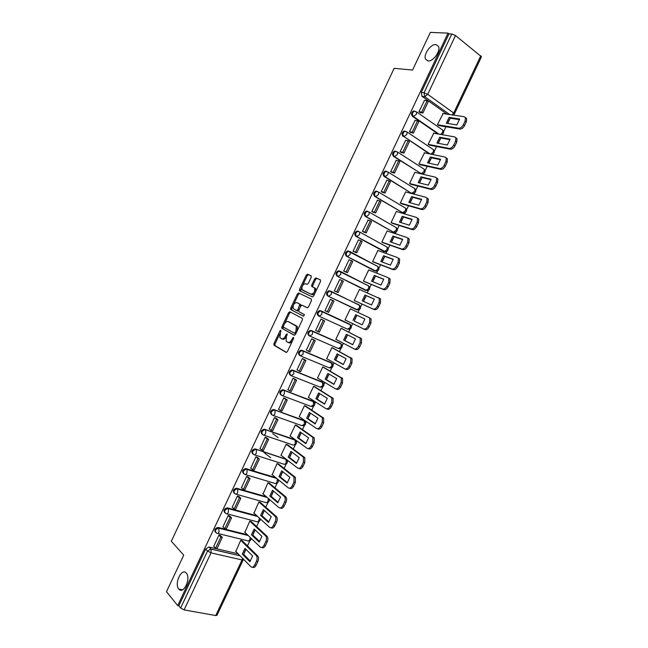 <?xml version="1.0" encoding="UTF-8"?>
<svg xmlns="http://www.w3.org/2000/svg" width="648" height="648" viewBox="0 0 648 648"><rect width="100%" height="100%" fill="white"/><g stroke="black" fill="none" stroke-linecap="round" stroke-linejoin="round"><path stroke-width="0.97" d="M280.835 330.294L279.976 330.877L273.942 343.667L274.031 345.263L286.141 352.399L287.404 351.572L293.584 338.483L293.504 337.349L291.811 339.633C290.547 341.942 289.194 342.833 287.752 342.306L286.141 341.14L286.384 336.579L287.234 333.914L286.222 334.368L285.436 336.045C284.189 338.329 282.86 339.22 281.443 338.71L279.871 337.567L280.835 330.294M428.101 60.953C433.107 61.754 440.851 50.99 438.518 46.413L435.853 44.534C430.742 43.894 423.201 54.602 425.542 59.106L428.101 60.953M178.799 589.04L178.848 589.105C183.408 595.026 191.249 578.34 186.341 573.164L186.308 573.132C181.732 567.284 173.948 583.767 178.799 589.04M395.863 151.243L394.502 151.122C392.275 152.644 391.967 154.427 393.587 156.46L421.322 173.713M410.986 192.958L385.05 176.685C383.405 174.652 383.729 172.878 386.006 171.356L388.16 172.125L387.933 174.539L385.05 176.685L384.134 176.459L410.986 192.958L411.917 193.209L414.785 191.144L414.979 188.779L414.283 188.204L414.769 188.649M377.112 191.306L375.694 191.128C373.37 192.634 373.037 194.408 374.698 196.433L402.554 212.657M367.691 211.272L366.314 211.094C363.933 212.593 363.585 214.358 365.278 216.392L393.198 232.081M358.271 231.206L356.951 231.036C354.505 232.527 354.14 234.284 355.857 236.318L383.851 251.473M348.867 251.124L347.595 250.954C345.092 252.436 344.712 254.186 346.453 256.227L374.52 270.84M340.07 271.261L338.256 270.848C335.688 272.314 335.291 274.072 337.065 276.105L365.197 290.166M311.218 277.295L311.089 275.764L307.541 274.201L306.269 275.1L299.554 289.356L299.457 290.693L312.328 296.906L313.632 296.006L320.517 281.426L320.371 279.871L315.965 277.919L314.669 278.826L311.745 285.015L311.656 286.351L314.653 288.133C315.074 291.721 313.834 293.722 310.943 294.135L302.025 289.664C301.604 286.149 302.819 284.164 305.662 283.711L307.039 284.342L308.318 283.443L311.218 277.295M177.682 605.596L166.487 591.681L183.716 555.166L171.323 541.218L394.146 68.332L412.565 70.065L430.337 32.4L448.052 33.121L177.682 605.596L178.832 605.807L180.622 608.035L207.546 551.043L210.819 549.01L240.052 555.773M289.818 311.785L288.571 312.644L281.864 326.867L281.783 328.261L294.241 335.235L295.52 334.384L302.381 319.837L302.47 318.435L289.818 311.785M290.701 308.124L297.416 293.884L298.671 293.001L311.307 299.06L311.445 300.64L308.497 306.877L307.209 307.76L302.057 305.2L300.777 306.075L298.85 310.165L298.971 311.737L304.455 314.604L303.491 316.192L290.612 309.485L290.701 308.124L291.721 308.586L293.285 305.265M446.958 114.137L421.994 96.317L424.724 96.665L424.059 92.729L451.81 33.971L455.495 35.519L481.488 56.773L454.426 113.91L453.697 113.011L480.824 55.736M244.102 552.947L245.592 549.804M247.455 545.867L249.95 540.594M253.246 533.628L254.737 530.477M256.608 526.54L259.006 521.47M262.408 514.285L263.898 511.134M265.769 507.19L268.078 502.322M271.577 494.918L273.075 491.767M274.946 487.814L277.158 483.149M278.405 480.5L278.648 479.99M280.762 475.535L282.253 472.376M284.124 468.423L286.246 463.952M287.493 461.311L287.866 460.525M289.948 456.119L291.446 452.96M293.325 448.999L295.342 444.739M296.59 442.106L297.092 441.037M299.149 436.695L300.648 433.528M302.527 429.559L304.447 425.509M305.694 422.877L306.334 421.532M308.367 417.239L309.866 414.072M311.745 410.095L313.567 406.247M314.815 403.623L315.576 401.995M317.585 397.759L319.091 394.591M320.971 390.614L322.696 386.969M323.935 384.345L324.842 382.442M326.819 378.262L328.325 375.087M330.205 371.11L331.833 367.675M333.08 365.043L334.109 362.864M336.061 358.741L337.567 355.558M339.455 351.581L340.978 348.357M342.225 345.724L343.391 343.262M345.319 339.196L346.826 336.012M348.713 332.027L350.139 329.014M351.386 326.381L352.682 323.644M354.586 319.626L356.092 316.443M357.988 312.441L359.308 309.655M360.555 307.014L361.965 304.034M363.86 300.04L365.367 296.849M367.295 292.783L368.485 290.272M369.741 287.623L371.255 284.423M373.143 280.43L374.657 277.231M376.618 273.1L377.671 270.864M378.934 268.207L380.546 264.797M382.442 260.796L383.956 257.596M385.949 253.392L386.872 251.44M388.136 248.775L389.853 245.147M391.748 241.137L393.271 237.929M395.288 233.669L396.082 231.992M397.346 229.319L399.168 225.472M401.072 221.454L402.586 218.246M404.636 213.921L405.3 212.52M406.571 209.831L408.499 205.772M410.403 201.755L411.917 198.539M413.999 194.149L414.534 193.031M415.814 190.326L417.839 186.049M419.742 182.023L421.265 178.816M423.379 174.353L423.768 173.518M425.056 170.797L427.186 166.301M429.089 162.275L430.612 159.06M432.759 154.532L433.018 153.981M434.314 151.251L436.55 146.537M438.453 142.503L439.984 139.288M443.58 131.674L445.913 126.749M447.825 122.707L449.356 119.483M448.052 33.121L448.975 33.858L451.81 33.971M178.832 605.807L205.651 549.018L208.915 547.001L238.091 553.781M215.719 615.551L242.044 559.953L243.227 559.856L216.959 615.325L215.719 615.551L184.081 609.89L180.622 608.035M242.287 540.805L240.708 540.351L235.815 551.48M220.531 535.621L218.959 535.037L213.751 546.321M229.748 516.116L228.177 515.516L222.985 526.816M251.351 521.648L249.788 521.17L244.887 532.324M238.974 496.587L237.419 495.971L232.219 507.287M260.423 502.475L258.876 501.973L253.976 513.151M248.216 477.033L246.661 476.401L241.477 487.742M269.511 483.286L267.972 482.752L263.08 493.946M257.467 457.464L255.919 456.816L250.744 468.172M278.6 464.065L277.077 463.514L272.201 474.733M270.71 457.763L263.785 452.312M266.725 437.87L265.186 437.198L260.026 448.578M287.712 444.828L286.189 444.245L280.932 455.366L281.329 455.495M278.17 437.651L272.654 433.553M275.999 418.252L274.46 417.563L269.325 428.968M296.825 425.566L295.318 424.958L290.053 436.088L290.474 436.234M285.282 398.609L283.751 397.904L278.648 409.342M305.953 406.288L304.455 405.656L299.182 416.794L299.643 416.964M294.573 378.942L293.05 378.23L287.996 389.699M315.09 386.978L313.608 386.321L308.327 397.475L308.837 397.678M303.88 359.259L302.365 358.522L296.986 369.895L297.383 370.049M324.235 367.651L322.761 366.971L317.48 378.14L318.079 378.383M313.187 339.544L311.688 338.799L306.31 350.179L306.86 350.414M333.396 348.3L331.93 347.595L326.641 358.773L327.402 359.097M322.518 319.812L321.019 319.043L315.633 330.44L316.58 330.861M342.557 328.933L341.115 328.196L335.818 339.39L336.976 339.908M331.857 300.048L330.359 299.271L324.972 310.684L326.495 311.388L324.98 310.651M351.743 309.525L350.293 308.788L344.995 319.982L346.469 320.671L345.011 319.958M351.767 309.477L350.301 308.78M331.881 300L330.35 299.287M340.808 280.017L339.714 279.474L334.319 290.895L335.867 291.568M360.798 289.98L359.502 289.34L354.197 300.559L355.687 301.207M349.669 259.961L349.078 259.654L343.675 271.091L345.214 271.779M369.498 270.281L368.712 269.876L363.398 281.102L364.881 281.775M358.854 240.027L358.457 239.817L353.047 251.262L354.578 251.967M378.529 250.711L377.938 250.387L372.616 261.63L374.082 262.335M360.207 257.11L359.632 256.892M352.885 253.246L352.31 253.028M368.145 220.118L362.426 231.409L363.957 232.13M387.666 231.158L387.172 230.874L381.842 242.133L383.3 242.862M377.484 200.2L371.814 211.531L373.337 212.269M396.843 211.604L396.414 211.345L391.076 222.62L392.526 223.374M386.848 180.266L381.218 191.638L382.733 192.391M406.053 192.035L405.664 191.792L400.326 203.075L401.76 203.853M396.244 160.315L390.631 171.712L392.137 172.481M415.287 172.449L414.931 172.214L409.585 183.514L411.01 184.316M405.648 140.349L400.059 151.77L401.558 152.555M424.537 152.839L418.851 163.928L420.26 164.762M415.076 120.358L409.496 131.795L410.986 132.605M433.804 133.213L428.134 144.318L429.535 145.176M424.513 100.343L418.94 111.804L420.422 112.631M443.086 113.57L437.424 124.691L438.809 125.574M438.04 133.958L412.517 116.389L413.465 116.535C411.901 114.493 412.185 112.703 414.315 111.164L416.664 111.983L416.421 114.234L413.465 116.535L439.004 134.128M429.227 153.803L403.979 136.615C402.392 134.573 402.683 132.791 404.862 131.252L407.155 132.054L406.912 134.355L403.979 136.615L430.175 153.997M330.926 291.26L359.559 305.346C361.26 307.832 360.644 309.38 357.72 309.987L328.52 296.355C326.722 294.305 327.135 292.556 329.767 291.098L359.049 304.868L359.559 305.346L359.429 308.067L356.692 309.841L328.52 296.355L331.25 294.508L331.428 291.73L328.933 290.717C326.3 292.175 325.887 293.925 327.677 295.966M319.019 316.159L318.306 315.803C316.491 313.754 316.929 312.012 319.618 310.57L350.665 324.964M309.493 335.907L308.95 335.615C307.103 333.558 307.557 331.817 310.319 330.399L339.892 343.148L341.553 344.355M299.603 355.404C297.732 353.346 298.21 351.605 301.036 350.195L330.755 362.443L332.448 363.731M290.264 375.176C288.368 373.102 288.862 371.369 291.77 369.976L321.627 381.721L323.352 383.081M280.932 394.916C279.013 392.834 279.539 391.109 282.512 389.74L312.514 400.974L314.264 402.4M271.593 414.631C269.673 412.525 270.232 410.8 273.262 409.471L303.41 420.204L305.184 421.694M262.213 434.298C260.366 432.143 260.974 430.442 264.036 429.187L294.314 439.417L296.112 440.972M252.85 453.948C251.068 451.753 251.724 450.06 254.818 448.878L286.319 459.335M243.494 473.575C241.785 471.331 242.49 469.654 245.616 468.545L275.789 477.657M234.155 493.177C232.511 490.892 233.264 489.232 236.423 488.195L266.239 496.668M224.832 512.762C223.252 510.43 224.054 508.785 227.237 507.813L256.786 515.703M215.517 532.316C214.002 529.951 214.853 528.322 218.068 527.423L247.406 534.746M414.671 111.083L413.359 111.027C411.229 112.558 410.945 114.348 412.517 116.389M405.259 131.171L403.923 131.082C401.744 132.613 401.452 134.403 403.04 136.436M386.483 171.283L385.09 171.137C382.814 172.652 382.498 174.425 384.134 176.459M376.942 266.028L376.537 265.729M367.886 285.525L367.359 285.12M330.836 291.219L328.933 290.717M358.806 304.973L358.19 304.479M322.088 381.996L321.627 381.721M313.097 401.347L312.514 400.974M304.098 420.674L303.41 420.204M295.253 440.219L294.314 439.417M448.975 33.858L421.33 92.389L421.994 96.317M281.75 338.839L282.471 339.147C283.735 339.649 284.982 338.92 286.214 336.976M288.068 342.444L288.789 342.752C290.101 343.27 291.381 342.517 292.637 340.492M279.798 333.858L274.971 344.096L274.898 345.522L286.529 352.447M283.298 326.438L282.99 328.884L294.565 335.283M290.604 312.198L289.591 313.097L284.658 323.546M283.427 326.057L283.492 327.159L294.289 333.088L295.18 332.497L296.023 330.707L296.282 326.195L288.23 321.602C286.813 321.133 285.485 322.032 284.253 324.308L283.427 326.057M294.338 333.113L295.318 333.534L296.112 333.137M297.246 330.731L297.319 326.649L295.65 325.571M289.057 321.967L296.679 326.025M293.617 304.56L298.428 294.354L297.416 293.884M299.595 293.447L298.428 294.354M307.379 307.808L302.057 305.2M303.685 316.224L290.814 309.679M296.8 302.584C293.957 303.013 292.758 304.997 293.204 308.561L296.606 310.538L297.877 309.671L299.886 304.22L296.8 302.584L299.684 304.017M296.606 310.538L297.635 311L298.752 310.4M300.923 305.816L300.704 304.487M291.721 308.586L291.827 310.133M315.236 292.613C314.175 294.297 313.081 294.97 311.963 294.621L302.6 290.199M315.6 291.827L315.673 288.619L314.045 287.558M320.533 279.993L316.969 278.413L315.681 279.32L312.765 285.501L312.781 286.975M301.976 286.821L300.469 291.163L312.385 296.922M311.243 275.886L308.545 274.687L307.274 275.586L302.648 285.395M242.19 540.716L257.774 555.992C258.755 557.466 258.779 559.337 257.855 561.605L256.114 565.275C254.98 567.348 253.765 567.98 252.461 567.178M245.932 549.318L243.697 554.421L250.371 561.111M220.271 535.361L222.305 537.411L220.863 537.062L215.582 548.224L213.67 546.224M220.863 537.062L218.927 535.102M222.305 537.411L217.031 548.564L215.582 548.224M240.805 540.375L256.365 555.66C257.345 557.134 257.369 559.013 256.446 561.281L254.704 564.959C253.49 567.138 252.218 567.721 250.898 566.725L235.564 551.229M242.295 554.097L249.893 561.719L252.631 555.935L245.001 548.394L242.295 554.097L243.697 554.421M251.246 521.559L267.162 536.374C268.102 537.824 268.118 539.654 267.211 541.866L265.469 545.535C264.311 547.649 263.064 548.289 261.735 547.471M255.118 529.934L252.85 535.102L259.629 541.542M229.481 515.857L231.555 517.841L230.121 517.469L224.84 528.647L222.888 526.719M230.121 517.469L228.153 515.581M231.555 517.841L226.274 529.011L224.84 528.647M249.869 521.195L265.761 536.018C266.701 537.476 266.717 539.306 265.81 541.517L264.068 545.195C262.853 547.382 261.565 547.997 260.229 547.042L244.628 532.073M251.456 534.746L259.184 542.101L261.922 536.317L254.162 529.043L251.456 534.746L252.85 535.102M260.31 502.378L276.55 516.731C277.466 518.157 277.474 519.947 276.583 522.102L274.841 525.779C273.65 527.934 272.371 528.582 271.01 527.739M264.319 510.535L262.011 515.751L268.896 521.956M238.691 496.328L240.813 498.247L239.396 497.85L234.106 509.045L232.114 507.19M239.396 497.85L237.387 496.036M240.813 498.247L235.532 509.425L234.106 509.045M258.941 501.998L275.165 516.359C276.072 517.784 276.08 519.575 275.189 521.729L273.448 525.407C272.225 527.602 270.929 528.241 269.568 527.326L253.7 512.9M260.634 515.379L268.483 522.474L271.229 516.675L263.339 509.66L260.634 515.379L262.011 515.751M269.374 483.173L285.962 497.065C286.837 498.466 286.837 500.216 285.962 502.313L284.221 505.991C282.998 508.194 281.686 508.85 280.3 507.983L280.3 507.983M273.529 491.111L271.188 496.376L278.178 502.346M247.909 476.774L250.088 478.629L248.67 478.216L243.381 489.418L241.356 487.636M248.67 478.216L246.629 476.466M250.088 478.629L244.79 489.823L243.381 489.418M268.021 482.768L284.577 496.668C285.46 498.069 285.46 499.819 284.585 501.917L282.836 505.602C281.613 507.805 280.309 508.469 278.915 507.595L262.788 493.695M269.811 495.987L277.798 502.816L280.552 497.016L272.524 490.261L269.811 495.987L271.188 496.376M278.454 463.952L295.375 477.374L295.358 482.501L293.609 486.186C292.386 488.39 291.065 489.078 289.656 488.252L289.526 488.211M282.755 471.663L280.365 476.985L287.461 482.72M257.143 457.205L259.37 458.995L257.969 458.549L252.663 469.776L250.606 468.059M257.969 458.549L255.887 456.88M259.37 458.995L254.073 470.205L252.663 469.776M277.101 463.523L294.006 476.952L293.981 482.08L292.24 485.773C291.009 487.976 289.688 488.665 288.279 487.839L271.885 474.482M279.005 476.572L287.121 483.133L289.875 477.325L281.718 470.845L279.005 476.572L280.365 476.985M287.534 444.698L304.803 457.658L304.763 462.664L303.013 466.358C301.782 468.569 300.445 469.282 299.02 468.496L298.752 468.407M291.989 452.199L289.559 457.569L296.76 463.061M266.369 437.603L268.661 439.336L267.268 438.866L261.962 450.101L259.864 448.457M267.268 438.866L265.154 437.262M268.661 439.336L263.355 450.554L261.962 450.101M286.197 444.245L303.442 457.213L303.402 462.226L301.644 465.92C300.413 468.131 299.084 468.844 297.659 468.059L280.989 455.236M288.214 457.132L296.46 463.433L299.214 457.618L290.928 451.397L288.214 457.132L289.559 457.569M296.614 425.42L314.24 437.918L314.175 442.811L312.425 446.504C311.186 448.716 309.841 449.453 308.391 448.716L307.994 448.578M301.239 432.702L298.769 438.137L306.067 443.386M275.611 417.968L277.96 419.653L276.583 419.159L271.269 430.41L269.139 428.83M276.583 419.159L274.436 417.628M277.96 419.653L272.654 430.88L271.269 430.41M295.318 424.966L312.895 437.449L312.822 442.341L311.072 446.043C309.833 448.262 308.489 448.999 307.039 448.254L290.11 435.974M297.424 437.675L305.807 443.702L308.561 437.886L300.146 431.933L297.424 437.675L298.769 438.137M305.694 406.118L323.692 418.154L323.595 422.925L321.845 426.627C320.606 428.846 319.253 429.608 317.779 428.911L317.245 428.717M310.489 413.189L307.978 418.673L315.382 423.687M284.837 398.318L287.275 399.946L285.906 399.435L280.584 410.694L278.421 409.188M285.906 399.435L283.727 397.969M287.275 399.946L281.961 411.188L280.584 410.694M304.447 405.672L322.348 417.66L322.259 422.439L320.501 426.141C319.262 428.369 317.909 429.13 316.435 428.433L299.238 416.68M306.65 418.187L315.163 423.954L317.925 418.13L309.371 412.444L306.65 418.187L307.978 418.673M314.758 386.775L333.145 398.366L333.031 403.024L331.282 406.725C330.035 408.953 328.674 409.739 327.175 409.082L326.503 408.831M319.764 393.652L317.204 399.192L324.713 403.963M294.054 378.618L296.606 380.214L295.245 379.679L289.915 390.955L287.712 389.521M295.245 379.679L293.026 378.286M296.606 380.214L291.284 391.473L289.915 390.955M313.591 386.346L331.817 397.848L331.703 402.505L329.945 406.215C328.706 408.451 327.337 409.236 325.847 408.58L308.375 397.378M315.884 398.682L324.535 404.182L327.297 398.35L318.614 392.931L315.884 398.682L317.204 399.192M323.781 367.392L342.614 378.545L342.484 383.09L340.726 386.799C339.479 389.035 338.102 389.853 336.587 389.237L335.769 388.913M329.038 374.09L326.438 379.688L334.052 384.215M303.24 358.887L305.937 360.458L304.592 359.899L299.255 371.191L297.019 369.83M304.592 359.899L302.333 358.587M305.937 360.458L300.615 371.733L299.255 371.191M322.745 367.003L341.302 378.003L341.164 382.555L339.406 386.265C338.159 388.508 336.774 389.318 335.259 388.711L317.52 378.043M325.134 379.161L333.914 384.386L336.676 378.545L327.856 373.394L325.134 379.161L326.438 379.688M332.683 347.919L352.099 358.7L351.937 363.139L350.179 366.849C348.932 369.093 347.539 369.935 346 369.36L345.044 368.963M338.329 354.505L335.688 360.158L343.399 364.451M312.296 339.058L315.284 340.686L313.948 340.103L308.61 351.402L306.334 350.114M313.948 340.103L311.656 338.855M315.284 340.686L309.955 351.969L308.61 351.402M331.914 347.644L350.787 358.142L350.633 362.58L348.867 366.29C347.62 368.542 346.226 369.384 344.687 368.809L326.681 358.692M334.384 359.608L343.302 364.573L346.073 358.725L337.122 353.84L334.384 359.608L335.688 360.158M341.107 328.204L361.584 338.831L361.414 343.165L359.648 346.874C358.401 349.134 356.991 349.993 355.436 349.466L354.334 348.98M347.636 334.894L344.947 340.613L352.755 344.663M321.011 319.059L324.648 320.89L323.312 320.282L317.966 331.59L315.665 330.375M323.312 320.282L320.987 319.108M324.648 320.89L319.302 332.181L317.966 331.59M341.083 328.252L360.288 338.248L360.11 342.581L358.344 346.299C357.097 348.551 355.687 349.418 354.132 348.891L335.85 339.317M343.651 340.038L352.706 344.728L355.477 338.872L346.388 334.263L343.651 340.038L344.947 340.613M363.585 328.949C365.164 329.435 366.582 328.544 367.837 326.276L369.603 322.558L369.797 318.33L368.979 317.561L371.085 318.938L370.891 323.166L369.125 326.884C367.87 329.144 366.452 330.035 364.873 329.549L345.028 319.918M352.933 320.444L355.671 314.661L364.889 319.002L356.951 315.26L354.213 321.035L362.127 324.851L354.213 321.035M327.337 311.761L328.666 312.377L334.012 301.061L332.691 300.437L327.337 311.761L324.996 310.619M332.691 300.437L330.334 299.336M368.979 317.561L350.268 308.845M364.889 319.002L362.119 324.867M355.671 314.661L356.951 315.26M378.618 297.667L380.595 299.02L380.384 303.143L378.618 306.86C377.355 309.128 375.929 310.044 374.325 309.606L354.205 300.534M374.309 299.174L366.233 295.658L363.504 301.393M334.328 290.871L338.037 292.548L343.391 281.216L342.087 280.568L336.725 291.908L334.344 290.839M342.087 280.568L339.682 279.539M338.037 292.548L336.725 291.908M359.47 289.413L379.323 298.38L379.104 302.511L377.339 306.237C376.075 308.505 374.649 309.42 373.046 308.983L354.221 300.502M374.317 299.109L364.962 295.034L362.224 300.826L371.539 304.973L374.317 299.109M364.962 295.034L366.233 295.658M389.197 278.235L390.112 279.069L389.885 283.095L388.12 286.821C386.856 289.097 385.414 290.037 383.786 289.64L364.038 281.426M383.729 279.329L375.524 276.04L372.803 281.71M344.177 271.35L347.425 272.687L352.787 261.346L351.483 260.674L346.121 272.022L343.707 271.026M351.483 260.674L349.053 259.718M347.425 272.687L346.121 272.022M368.671 269.957L387.925 277.579L388.849 278.413L388.622 282.439L386.848 286.173C385.584 288.449 384.143 289.389 382.523 288.992L363.423 281.054M383.754 279.191L374.269 275.384L371.523 281.183L380.975 285.063L383.754 279.191M374.269 275.384L375.524 276.04M398.674 258.236L399.646 259.095L399.403 263.023L397.629 266.757C396.365 269.041 394.907 270.005 393.263 269.649L373.556 262.132M359.138 256.632L359.713 256.851M393.166 259.451L384.823 256.389L382.118 262.003M353.849 251.691L356.821 252.809L362.183 241.461L360.896 240.756L355.525 252.121L353.079 251.197M360.896 240.756L358.425 239.873M356.821 252.809L355.525 252.121M377.889 250.476L397.418 257.548L398.39 258.414L398.139 262.343L396.374 266.077C395.102 268.361 393.652 269.333 392 268.977L372.632 261.589M358.474 256.195L357.899 255.976M393.206 259.249L383.576 255.717L380.83 261.517L390.42 265.129L393.206 259.249M383.576 255.717L384.823 256.389M408.167 238.205L409.188 239.096L408.929 242.927L407.155 246.669C405.883 248.954 404.417 249.942 402.748 249.634L382.911 242.725M402.611 239.549L394.138 236.723L391.441 242.271M363.358 231.927L366.225 232.907L371.604 221.543L370.324 220.822L364.946 232.195L362.459 231.344M370.324 220.822L367.813 220.012M366.225 232.907L364.946 232.195M387.123 230.98L406.92 237.5L407.94 238.391L407.681 242.222L405.907 245.965C404.636 248.257 403.169 249.245 401.501 248.937L381.85 242.109M402.667 239.282L392.907 236.026L390.153 241.834L399.873 245.171L402.667 239.282M392.907 236.026L394.138 236.723M417.668 218.157L418.738 219.073L418.462 222.807L416.688 226.549C415.417 228.849 413.934 229.862 412.25 229.595L392.218 223.276M412.071 219.623L403.469 217.023L400.78 222.523M372.819 212.107L375.646 212.981L381.024 201.601L379.752 200.856L374.374 212.244L371.847 211.475M379.752 200.856L377.209 200.119M375.646 212.981L374.374 212.244M396.357 211.459L416.437 217.42L417.506 218.336L417.231 222.078L415.449 225.828C414.177 228.128 412.695 229.141 411.01 228.882L391.084 222.596M412.136 219.291L402.238 216.302L399.484 222.118L409.342 225.188L412.136 219.291M402.238 216.302L403.469 217.023M427.186 198.086L428.304 199.017L428.012 202.67L426.238 206.412C424.958 208.721 423.468 209.758 421.751 209.539L401.501 203.78M421.54 199.673L412.8 197.308L410.127 202.751M382.263 192.262L385.074 193.031L390.461 181.643L389.197 180.873L383.81 192.278L381.251 191.573M389.197 180.873L386.621 180.209M385.074 193.031L383.81 192.278M405.608 191.913L425.963 197.324L427.081 198.256L426.789 201.917L425.007 205.667C423.727 207.976 422.237 209.012 420.528 208.794L400.326 203.067M421.621 199.276L411.585 196.571L408.831 202.387L418.819 205.181L421.621 199.276M411.585 196.571L412.8 197.308M436.712 177.981L437.87 178.937L437.57 182.501L435.796 186.251C434.516 188.568 433.01 189.629 431.276 189.451L410.783 184.267M431.017 179.707L422.148 177.576L419.483 182.955M391.7 172.376L394.519 173.065L399.905 161.66L398.658 160.858L393.263 172.279L390.663 171.647M398.658 160.858L396.041 160.275M394.519 173.065L393.263 172.279M414.866 172.344L435.497 177.204L436.663 178.16L436.355 181.724L434.573 185.482C433.293 187.79 431.787 188.86 430.053 188.69L409.585 183.514M431.114 179.245L420.941 176.807L418.179 182.639L428.312 185.15L431.114 179.245M420.941 176.807L422.148 177.576M446.245 157.861L447.452 158.833L447.144 162.316L445.362 166.066C444.083 168.383 442.56 169.476 440.802 169.347L420.074 164.714M440.51 159.708L431.503 157.812L428.855 163.142M401.136 152.466L403.963 153.066L409.366 141.645L408.127 140.827L402.724 152.264L400.091 151.705M408.127 140.827L405.47 140.316M403.963 153.066L402.724 152.264M424.14 152.758L445.046 157.059L446.253 158.023L445.937 161.506L444.155 165.272C442.868 167.589 441.353 168.683 439.595 168.553L418.875 163.944M440.616 159.181L430.312 157.019L427.542 162.859L437.813 165.102L440.616 159.181M430.312 157.019L431.503 157.812M455.795 137.716L457.051 138.696L456.727 142.098L454.945 145.857C453.657 148.181 452.126 149.299 450.344 149.21L429.357 145.144M450.012 139.685L440.875 138.024L438.234 143.305M410.589 132.532L413.424 133.051L418.835 121.613L417.604 120.771L412.193 132.216L409.528 131.738M417.604 120.771L414.914 120.334M413.424 133.051L412.193 132.216M433.423 133.148L454.604 136.89L455.86 137.87L455.528 141.272L453.746 145.039C452.458 147.363 450.927 148.481 449.145 148.4L428.174 144.35M450.133 139.101L439.684 137.214L436.922 143.054L447.323 145.022L450.133 139.101M439.684 137.214L440.875 138.024M465.41 117.555L466.657 118.535L466.317 121.864L464.535 125.623C463.247 127.956 461.7 129.106 459.902 129.057L438.656 125.55M459.521 119.637L450.255 118.219L447.622 123.444M420.034 112.574L422.901 113.003L428.312 101.558L427.097 100.691L421.678 112.153L418.973 111.739M427.097 100.691L424.367 100.327M422.901 113.003L421.678 112.153M442.714 113.513L464.171 116.697L465.475 117.685L465.134 121.006L463.352 124.781C462.056 127.113 460.509 128.263 458.711 128.215L437.473 124.724M459.659 118.989L449.08 117.385L446.31 123.233L456.848 124.926L459.659 118.989M449.08 117.385L450.255 118.219M280.949 331.29L279.976 330.877M293.633 338.377L292.613 337.94M287.226 334.797L286.222 334.368M423.97 169.079L424.254 169.266C425.679 171.566 425.096 173.113 422.512 173.891L421.151 173.688L394.511 156.662C392.899 154.629 393.198 152.847 395.434 151.316L397.653 152.102L397.418 154.459L394.511 156.662L393.587 156.46M420.22 173.47L421.151 173.688L424.051 171.582L424.254 169.266L397.653 152.102L394.502 151.122M385.09 171.137L388.16 172.125L414.979 188.779C416.445 191.103 415.862 192.642 413.23 193.396L411.917 193.209M405.575 208.178L405.721 208.267C407.219 210.608 406.628 212.155 403.955 212.884L402.683 212.698L375.597 196.692C373.937 194.659 374.269 192.885 376.601 191.379L378.675 192.124L378.456 194.586L375.597 196.692L374.698 196.433M401.768 212.431L402.683 212.698L405.535 210.689L405.721 208.267L378.675 192.124L375.694 191.128M396.382 227.683L396.471 227.731C398.002 230.097 397.41 231.644 394.689 232.349L393.466 232.17L366.161 216.667C364.468 214.642 364.816 212.868 367.205 211.37L369.206 212.09L368.996 214.618L366.161 216.667L365.278 216.392M392.567 231.879L393.466 232.17L396.293 230.21L396.471 227.731L369.206 212.09L366.314 211.094M356.951 231.036L359.745 232.041L387.204 247.155C388.8 249.569 388.209 251.108 385.439 251.789L356.732 236.625C355.015 234.592 355.379 232.826 357.826 231.336L359.745 232.041L359.543 234.625L356.732 236.625L355.857 236.318M383.373 251.303L384.256 251.618L387.059 249.707L387.229 247.172M349.944 251.562L377.995 266.587C379.606 269.009 379.007 270.556 376.188 271.212L347.32 256.559C345.57 254.526 345.951 252.761 348.462 251.278L350.293 251.959L350.098 254.607L347.32 256.559L346.453 256.227M374.188 270.702L375.062 271.05L377.841 269.187L377.995 266.587L347.595 250.954M340.451 271.431L368.769 285.979C370.429 288.433 369.822 289.98 366.946 290.612L337.908 276.469C336.142 274.428 336.539 272.67 339.106 271.204L340.856 271.86L340.67 274.566L337.908 276.469L337.065 276.105M365.01 290.085L365.869 290.458L368.631 288.635L368.769 285.979L338.256 270.848M449.712 114.55L424.724 96.665L427.721 94.308L453.697 113.011L452.069 114.898M455.495 35.519L427.721 94.308L424.059 92.729L421.33 92.389M209.077 547.034L211.046 549.115L208.915 547.001M242.49 558.228L242.044 559.953L211.029 552.865L184.081 609.89M320.711 310.716L349.88 324.235L350.357 324.689L350.236 327.475L347.531 329.2L319.197 316.248M311.348 330.537L340.718 343.578L341.172 344.007L341.059 346.866L338.369 348.535L309.914 336.126M302 350.333L331.574 362.904L331.889 366.225L329.225 367.853L300.64 355.971M292.653 370.105L322.437 382.207L322.728 385.568L320.096 387.148L291.381 375.8M283.33 389.861L313.308 401.485L313.583 404.887L310.967 406.426L282.131 395.596M274.007 409.585L304.187 420.738L304.447 424.189L301.855 425.671L272.889 415.36M264.7 429.292L295.083 439.976L295.318 443.459C294.524 444.901 293.666 445.379 292.75 444.901L263.663 435.108M255.401 448.967L285.987 459.189L286.197 462.713C285.404 464.146 284.561 464.608 283.654 464.106L254.437 454.823M246.119 468.625L276.534 478.265M277.279 478.872L277.093 481.95C276.299 483.376 275.465 483.821 274.574 483.295L245.228 474.514M236.844 488.26L237.549 488.9L266.968 497.3M268.345 498.49L267.997 501.155C267.211 502.581 266.377 503.01 265.502 502.459L236.026 494.173M227.578 507.878L228.274 508.534L257.507 516.359M259.33 518.019L258.908 520.344C258.123 521.762 257.305 522.183 256.438 521.6L226.832 513.815M218.319 527.464L219.008 528.152L248.119 535.418M250.282 537.5L249.836 539.517C249.051 540.926 248.233 541.331 247.382 540.716L217.639 533.425M216.635 533.174C214.553 530.987 215.258 529.295 218.757 528.104L219.073 531.919C218.271 533.369 217.461 533.79 216.635 533.174M225.901 513.564C223.835 511.394 224.516 509.693 227.942 508.478L228.412 508.688L228.363 512.268C227.561 513.718 226.735 514.156 225.901 513.564M235.175 493.938C233.134 491.775 233.782 490.074 237.128 488.827L237.719 489.086L237.662 492.585C236.86 494.043 236.026 494.497 235.175 493.938M244.458 474.279C242.441 472.141 243.065 470.432 246.337 469.152L247.042 469.46L246.969 472.878C246.167 474.344 245.325 474.814 244.458 474.279M253.757 454.604C251.756 452.474 252.356 450.765 255.555 449.461L256.373 449.809L256.292 453.155C255.482 454.621 254.64 455.107 253.757 454.604M286.643 459.586L287.048 460.218M263.064 434.905C261.087 432.791 261.662 431.074 264.781 429.745L265.721 430.134L265.623 433.407C264.813 434.873 263.955 435.375 263.064 434.905M272.379 415.182C270.427 413.084 270.977 411.359 274.031 410.006L275.076 410.435L274.963 413.627C274.153 415.109 273.294 415.627 272.379 415.182M281.71 395.434C279.782 393.344 280.309 391.619 283.281 390.242L284.44 390.712L284.318 393.83C283.5 395.321 282.633 395.847 281.71 395.434M291.049 375.662C289.146 373.588 289.648 371.855 292.556 370.462L293.819 370.964L293.682 374.018L291.049 375.662M300.397 355.874C298.526 353.808 299.003 352.067 301.838 350.657L303.199 351.192L303.053 354.173L300.397 355.874M309.76 336.053C307.913 333.995 308.367 332.254 311.137 330.828L312.595 331.395L312.441 334.303L309.76 336.053M319.132 316.216C317.309 314.167 317.747 312.417 320.444 310.975L322.007 311.575L321.837 314.418L319.132 316.216M359.17 304.941L359.786 305.54M403.923 131.082L407.155 132.054L433.164 149.486M413.359 111.027L416.664 111.983L442.357 129.843M431.884 154.354C434.371 153.503 434.921 151.964 433.536 149.728L433.326 151.997L430.92 154.151M441.847 134.63C443.767 133.496 444.099 132.014 442.827 130.175L442.616 132.386L440.664 134.428M205.651 549.018L207.546 551.043L211.029 552.865L211.046 549.115L240.133 555.846M286.44 336.474L285.436 336.045M292.839 340.07L291.811 339.633M275.068 345.692L274.031 345.263M274.971 344.096L273.942 343.667M282.99 328.884L281.961 328.439M282.884 327.313L281.864 326.867M289.591 313.097L288.571 312.644M296.201 332.934L295.18 332.497M297.043 331.152L296.023 330.707M289.259 322.056L288.23 321.602M298.866 310.125L297.877 309.671M300.794 306.042L299.805 305.589M311.963 294.621L310.943 294.135M312.765 285.501L311.745 285.015M315.681 279.32L314.669 278.826M316.969 278.413L315.965 277.919M300.68 291.365L299.668 290.887M300.559 289.834L299.554 289.356M307.274 275.586L306.269 275.1M308.545 274.687L307.541 274.201M256.219 555.498L257.629 555.83M256.446 561.281L257.855 561.605M254.704 564.959L256.114 565.275M265.55 535.799L266.952 536.147M265.81 541.517L267.211 541.866M264.068 545.195L265.469 545.535M274.898 516.075L276.291 516.448M275.189 521.729L276.583 522.102M273.448 525.407L274.841 525.779M284.261 496.328L285.638 496.724M284.585 501.917L285.962 502.313M282.836 505.602L284.221 505.991M293.625 476.555L294.994 476.977M293.981 482.08L295.358 482.501M292.24 485.773L293.609 486.186M303.005 456.767L304.366 457.213M303.402 462.226L304.763 462.664M301.644 465.92L303.013 466.358M312.401 436.946L313.745 437.416M312.822 442.341L314.175 442.811M311.072 446.043L312.425 446.504M321.805 417.11L323.141 417.604M322.259 422.439L323.595 422.925M320.501 426.141L321.845 426.627M331.217 397.248L332.546 397.767M331.703 402.505L333.031 403.024M329.945 406.215L331.282 406.725M340.637 377.363L341.958 377.897M341.164 382.555L342.484 383.09M339.406 386.265L340.726 386.799M350.074 357.453L351.378 358.012M350.633 362.58L351.937 363.139M348.867 366.29L350.179 366.849M359.519 337.519L360.815 338.102M360.11 342.581L361.414 343.165M358.344 346.299L359.648 346.874M369.603 322.558L370.891 323.166M367.837 326.276L369.125 326.884M373.046 308.983L374.325 309.606M379.104 302.511L380.384 303.143M377.339 306.237L378.618 306.86M382.523 288.992L383.786 289.64M388.622 282.439L389.885 283.095M386.848 286.173L388.12 286.821M392 268.977L393.263 269.649M398.139 262.343L399.403 263.023M396.374 266.077L397.629 266.757M401.501 248.937L402.748 249.634M407.681 242.222L408.929 242.927M405.907 245.965L407.155 246.669M411.01 228.882L412.25 229.595M417.231 222.078L418.462 222.807M415.449 225.828L416.688 226.549M420.528 208.794L421.751 209.539M426.789 201.917L428.012 202.67M425.007 205.667L426.238 206.412M430.053 188.69L431.276 189.451M436.355 181.724L437.57 182.501M434.573 185.482L435.796 186.251M439.595 168.553L440.802 169.347M445.937 161.506L447.144 162.316M444.155 165.272L445.362 166.066M449.145 148.4L450.344 149.21M455.528 141.272L456.727 142.098M453.746 145.039L454.945 145.857M458.711 128.215L459.902 129.057M465.134 121.006L466.317 121.864M463.352 124.781L464.535 125.623M182.542 589.826L178.848 589.105M218.068 527.423L219.105 528.266L248.233 535.54M248.476 540.95C250.112 540.869 251.035 540.035 251.254 538.431M227.237 507.813L228.412 508.688L257.677 516.513M236.423 488.195L237.719 489.086L267.203 497.502M245.616 468.545L247.042 469.46L276.834 478.508M254.818 448.878L286.23 459.44C288.255 461.943 287.72 463.555 284.634 464.284M264.036 429.187L295.358 440.259C297.343 442.786 296.792 444.382 293.698 445.063M273.262 409.471L304.503 421.054C306.447 423.606 305.864 425.193 302.762 425.825M282.512 389.74L313.656 401.825C315.56 404.401 314.952 405.98 311.842 406.563M291.77 369.976L322.817 382.579C324.68 385.179 324.049 386.743 320.922 387.277M301.036 350.195L331.987 363.301C333.809 365.901 333.177 367.457 330.067 367.983M310.319 330.399L341.172 344.007C342.954 346.567 342.322 348.122 339.277 348.673M319.618 310.57L350.357 324.689C352.099 327.208 351.475 328.763 348.494 329.338M257.507 521.818C259.354 521.697 260.285 520.725 260.285 518.886M266.539 502.662C268.661 502.475 269.56 501.341 269.236 499.252M275.586 483.481C278.065 483.157 278.875 481.812 278.008 479.463M453.373 115.093L454.426 113.91M243.227 559.856L243.446 559.192M427.972 60.936L425.542 59.106M274.898 345.522L273.861 345.092M282.803 328.706L281.783 328.261M297.319 326.649L296.282 326.195M300.907 304.69L299.886 304.22M291.632 309.947L290.612 309.485M315.673 288.619L314.653 288.133M312.668 286.837L311.656 286.351M300.469 291.163L299.457 290.693M256.365 555.66L257.774 555.992M265.761 536.018L267.162 536.374M275.165 516.359L276.55 516.731M284.577 496.668L285.962 497.065M294.006 476.952L295.375 477.374M303.442 457.213L304.803 457.658M312.895 437.449L314.24 437.918M322.348 417.66L323.692 418.154M331.817 397.848L333.145 398.366M341.302 378.003L342.614 378.545M350.787 358.142L352.099 358.7M360.288 338.248L361.584 338.831M369.797 318.33L371.085 318.938M379.323 298.38L380.595 299.02M388.849 278.413L390.112 279.069M398.39 258.414L399.646 259.095M407.94 238.391L409.188 239.096M417.506 218.336L418.738 219.073M427.081 198.256L428.304 199.017M436.663 178.16L437.87 178.937M446.253 158.023L447.452 158.833M455.86 137.87L457.051 138.696M465.475 117.685L466.657 118.535"/></g></svg>
